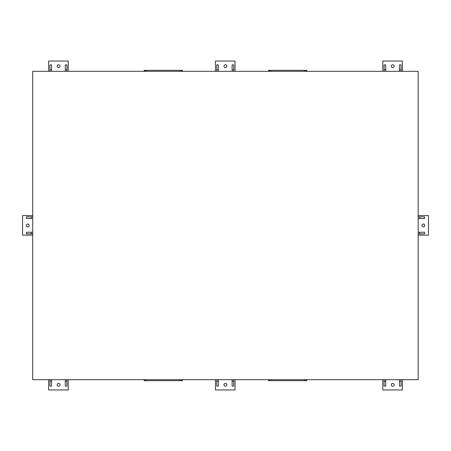 <?xml version="1.0" encoding="UTF-8"?>
<svg xmlns="http://www.w3.org/2000/svg" width="451" height="451" viewBox="0 0 451 451"><rect width="100%" height="100%" fill="white"/><g stroke="black" fill="none" stroke-linecap="round" stroke-linejoin="round"><path stroke-width="0.68" d="M66.928 69.781L66.928 64.899L65.294 64.899L65.294 69.781L66.928 69.781L66.928 71.32M51.549 69.781L51.549 64.899L49.914 64.899L49.914 69.781L51.549 69.781L51.549 71.32M57.136 66.184A1.438 1.438 0 0 1 59.295 64.938A1.438 1.438 0 0 1 59.295 67.43A1.438 1.438 0 0 1 57.136 66.184M48.629 71.32L48.629 61.043L68.214 61.043L68.214 71.32M218.369 69.781L218.369 64.899L216.739 64.899L216.739 69.781L218.369 69.781L218.369 71.32M233.748 69.781L233.748 64.899L232.118 64.899L232.118 69.781L233.748 69.781L233.748 71.32M223.961 66.184A1.438 1.438 0 0 1 226.114 64.938A1.438 1.438 0 0 1 226.114 67.43A1.438 1.438 0 0 1 223.961 66.184M215.454 71.32L215.454 61.043L235.033 61.043L235.033 71.32M401.086 69.781L401.086 64.899L399.451 64.899L399.451 69.781L401.086 69.781L401.086 71.32M385.706 69.781L385.706 64.899L384.072 64.899L384.072 69.781L385.706 69.781L385.706 71.32M391.293 66.184A1.438 1.438 0 0 1 393.452 64.938A1.438 1.438 0 0 1 393.452 67.43A1.438 1.438 0 0 1 391.293 66.184M382.786 71.32L382.786 61.043L402.371 61.043L402.371 71.32M144.224 71.32L144.224 70.322L145.036 70.322L145.036 71.32M181.657 71.32L181.657 70.322L182.469 70.322L182.469 71.32M181.657 70.322L145.036 70.322M268.531 71.32L268.531 70.322L269.343 70.322L269.343 71.32M305.964 71.32L305.964 70.322L306.776 70.322L306.776 71.32M305.964 70.322L269.343 70.322M145.036 379.68L145.036 380.678L144.224 380.678L144.224 379.68M181.657 379.68L181.657 380.678L182.469 380.678L182.469 379.68M145.036 380.678L181.657 380.678M269.343 379.68L269.343 380.678L268.531 380.678L268.531 379.68M305.964 379.68L305.964 380.678L306.776 380.678L306.776 379.68M269.343 380.678L305.964 380.678M31.288 216.841L26.406 216.841L26.406 218.47L31.288 218.47L31.288 216.841L32.726 216.841M31.288 232.22L26.406 232.22L26.406 233.849L31.288 233.849L31.288 232.22L32.726 232.22M26.254 225.5A1.438 1.438 0 0 1 28.407 224.254A1.438 1.438 0 0 1 28.407 226.746A1.438 1.438 0 0 1 26.254 225.5M32.726 235.134L22.55 235.134L22.55 215.555L32.726 215.555M65.294 381.219L65.294 386.101L66.928 386.101L66.928 381.219L65.294 381.219L65.294 379.68M49.914 381.219L49.914 386.101L51.549 386.101L51.549 381.219L49.914 381.219L49.914 379.68M57.136 384.816A1.438 1.438 0 0 1 59.295 383.57A1.438 1.438 0 0 1 59.295 386.062A1.438 1.438 0 0 1 57.136 384.816M68.214 379.68L68.214 389.957L48.629 389.957L48.629 379.68M216.739 381.219L216.739 386.101L218.369 386.101L218.369 381.219L216.739 381.219L216.739 379.68M232.118 381.219L232.118 386.101L233.748 386.101L233.748 381.219L232.118 381.219L232.118 379.68M223.961 384.816A1.438 1.438 0 0 1 226.114 383.57A1.438 1.438 0 0 1 226.114 386.062A1.438 1.438 0 0 1 223.961 384.816M235.033 379.68L235.033 389.957L215.454 389.957L215.454 379.68M384.072 381.219L384.072 386.101L385.706 386.101L385.706 381.219L384.072 381.219L384.072 379.68M399.451 381.219L399.451 386.101L401.086 386.101L401.086 381.219L399.451 381.219L399.451 379.68M391.293 384.816A1.438 1.438 0 0 1 393.452 383.57A1.438 1.438 0 0 1 393.452 386.062A1.438 1.438 0 0 1 391.293 384.816M402.371 379.68L402.371 389.957L382.786 389.957L382.786 379.68M419.712 233.849L424.594 233.849L424.594 232.22L419.712 232.22L419.712 233.849L418.173 233.849M419.712 218.47L424.594 218.47L424.594 216.841L419.712 216.841L419.712 218.47L418.173 218.47M421.871 225.5A1.438 1.438 0 0 1 424.03 224.254A1.438 1.438 0 0 1 424.03 226.746A1.438 1.438 0 0 1 421.871 225.5M418.173 215.555L428.45 215.555L428.45 235.134L418.173 235.134M51.549 379.68L51.549 381.219M232.118 71.32L232.118 69.781M401.086 379.68L401.086 381.219M32.726 233.849L31.288 233.849M66.928 379.68L66.928 381.219M384.072 71.32L384.072 69.781M385.706 379.68L385.706 381.219M32.726 218.47L31.288 218.47M49.914 71.32L49.914 69.781M399.451 71.32L399.451 69.781M233.748 379.68L233.748 381.219M65.294 71.32L65.294 69.781M418.173 216.841L419.712 216.841M218.369 379.68L218.369 381.219M216.739 71.32L216.739 69.781M418.173 232.22L419.712 232.22M418.173 379.68L32.726 379.68L32.726 71.32L418.173 71.32L418.173 379.68M180.112 70.322L180.112 71.32M146.581 71.32L146.581 70.322M304.419 70.322L304.419 71.32M270.888 71.32L270.888 70.322M180.112 379.68L180.112 380.678M146.581 380.678L146.581 379.68M304.419 379.68L304.419 380.678M270.888 380.678L270.888 379.68"/></g></svg>
